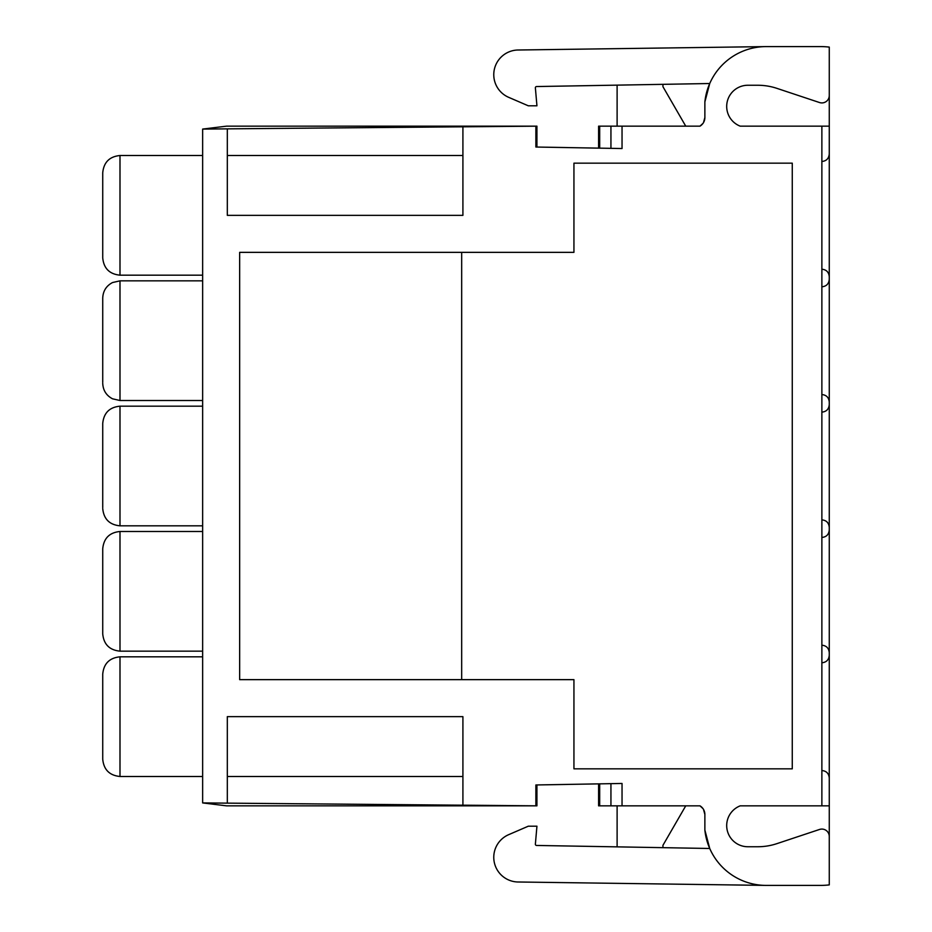 <?xml version="1.0" encoding="UTF-8"?>
<svg xmlns="http://www.w3.org/2000/svg" width="932" height="932" viewBox="0 0 932 932"><rect width="100%" height="100%" fill="white"/><g stroke="black" fill="none" stroke-linecap="round" stroke-linejoin="round"><path stroke-width="1.4" d="M662.943 847.666L662.943 845.312L685.742 805.842M617.112 805.842L617.112 846.862M662.943 84.334L662.943 86.688L685.742 126.158M703.497 122.616L704.872 117.525L704.872 101.926A61.675 61.675 0 0 1 766.221 46.6L820.719 46.6A74.012 74.012 0 0 1 829.27 47.101L829.27 95.518A7.398 7.398 0 0 1 819.543 102.543L776.892 88.354A60.65 60.65 0 0 0 757.739 85.255L747.86 85.255A21.168 21.168 0 0 0 740.206 126.158L821.873 126.158L821.873 805.842L740.206 805.842A21.168 21.168 0 0 0 747.86 846.745L757.739 846.745A60.65 60.65 0 0 0 776.892 843.646L819.543 829.457A7.398 7.398 0 0 1 829.27 836.482L829.27 805.842L821.873 805.842M703.008 808.627L699.979 805.842A10.054 10.054 0 0 1 704.872 814.475L704.872 830.074A61.675 61.675 0 0 0 766.221 885.4L820.719 885.4A74.012 74.012 0 0 0 829.27 884.899L829.27 836.482M617.112 126.158L617.112 85.138M704.872 101.926L709.73 83.519L536.576 86.548A1.235 1.235 0 0 0 535.376 87.888L536.937 105.805L528.304 105.805L508.651 97.324A24.675 24.675 0 0 1 517.668 50.013L765.125 46.612M821.873 126.158L829.27 126.158L829.27 95.518M462.913 805.19L462.913 716.65L227.315 716.65L227.315 803.139L535.877 805.831L535.877 784.965L622.04 783.462L622.04 805.842L622.04 783.462M462.913 126.81L462.913 215.35L227.315 215.35L227.315 128.861L536.925 126.169L536.925 147.046M227.315 776.484L462.913 776.484M462.913 155.516L227.315 155.516M704.872 830.074L709.73 848.481L536.576 845.452A1.235 1.235 0 0 1 535.376 844.112L536.937 826.195L528.304 826.195L508.651 834.676A24.675 24.675 0 0 0 517.668 881.987L765.125 885.388M703.008 123.374L699.979 126.158L622.04 126.158L622.04 148.537L622.04 126.158L598.6 126.158L598.6 148.13M704.872 117.525A10.054 10.054 0 0 1 699.979 126.158M699.979 805.842L610.938 805.842L610.938 783.661M598.6 783.87L598.6 805.842L610.938 805.842M704.872 814.475L703.497 809.384M599.684 148.141L599.684 126.158M610.938 148.339L610.938 126.158M535.877 126.158L535.877 147.035L622.04 148.537M599.684 805.842L599.684 783.859M535.877 805.831L536.925 805.831L536.925 784.954M227.315 128.861L202.64 129.082L202.64 802.918L226.546 805.842L536.925 805.842L536.925 792.27M573.937 163.17L573.937 252.351L239.652 252.351L239.652 679.649L573.937 679.649L573.937 768.83L792.27 768.83L792.27 163.17L573.937 163.17M461.678 252.351L461.678 679.649M829.27 126.158L829.27 805.842M202.64 802.918L227.315 803.139M536.925 805.842L226.546 805.842M202.64 129.082L226.546 126.158L536.925 126.158M102.73 257.908L102.73 172.793C103.755 162.296 109.51 156.541 119.995 155.516L119.995 275.173C109.51 274.148 103.755 268.393 102.73 257.908M102.73 257.022L102.73 195.37M102.73 382.353L102.73 298.112C103.009 291.052 106.271 285.868 112.516 282.547L119.995 280.847L119.995 400.504L112.516 398.803C106.271 395.483 103.009 390.298 102.73 383.227M102.73 507.672L102.73 423.443C103.755 412.958 109.51 407.202 119.995 406.177L119.995 525.823C109.51 524.798 103.755 519.042 102.73 508.557M102.73 446.02L102.73 424.328M102.73 633.888L102.73 548.773C103.755 538.277 109.51 532.522 119.995 531.496L119.995 651.153C109.51 650.128 103.755 644.373 102.73 633.888M102.73 633.003L102.73 549.647M102.73 759.207L102.73 674.092C103.755 663.607 109.51 657.852 119.995 656.827L119.995 776.484C109.51 775.459 103.755 769.704 102.73 759.207M821.942 161.457C826.358 161.038 828.804 158.568 829.27 154.06M821.942 269.231C826.358 269.663 828.804 272.121 829.27 276.629M821.942 286.788C826.358 286.357 828.804 283.899 829.27 279.39M821.942 394.562C826.358 394.982 828.804 397.451 829.27 401.96M821.942 412.119C826.358 411.688 828.804 409.218 829.27 404.709M821.942 519.881C826.358 520.312 828.804 522.782 829.27 527.291M821.942 537.438C826.358 537.018 828.804 534.549 829.27 530.04M821.942 645.212C826.358 645.643 828.804 648.101 829.27 652.61M821.942 662.769C826.358 662.337 828.804 659.879 829.27 655.371M821.942 770.543C826.358 770.962 828.804 773.432 829.27 777.94M202.64 275.173L119.995 275.173M202.64 155.516L119.995 155.516M202.64 400.504L119.995 400.504M202.64 280.847L119.995 280.847M202.64 525.823L119.995 525.823M202.64 406.177L119.995 406.177M202.64 651.153L119.995 651.153M202.64 531.496L119.995 531.496M202.64 776.484L119.995 776.484M202.64 656.827L119.995 656.827"/></g></svg>
